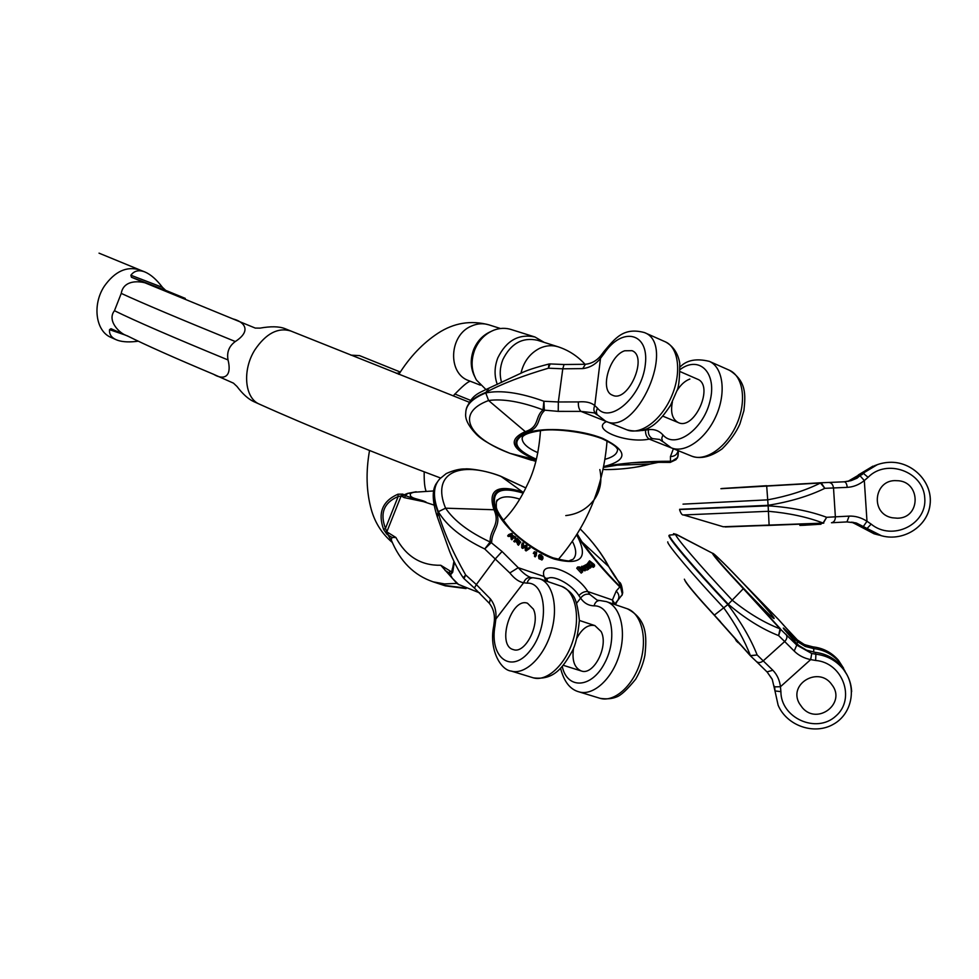 <?xml version="1.0" encoding="UTF-8"?>
<svg xmlns="http://www.w3.org/2000/svg" width="979" height="979" viewBox="0 0 979 979"><rect width="100%" height="100%" fill="white"/><g stroke="black" fill="none" stroke-linecap="round" stroke-linejoin="round"><path stroke-width="1.47" d="M533.371 609.122L527.485 603.223C511.087 597.031 496.231 645.712 513.388 649.615C525.368 654.339 540.653 623.476 533.371 609.122L527.485 603.223C511.087 597.031 496.231 645.712 513.388 649.615C525.368 654.339 540.653 623.476 533.371 609.122M539.453 554.603L541.044 554.836L542.892 556.818L542.917 558.654L539.882 557.418L539.453 554.603L538.487 555.888L538.915 558.703L541.987 559.878M518.54 543.259L517.328 540.543L514.709 540.102L513.755 541.399L516.374 541.828L518.442 545.254L519.396 543.957L518.54 543.259L517.585 544.544M519.335 543.651L520.767 542.231L518.589 541.534L519.396 543.957M592.968 565.507L594.02 565.434L593.715 564.418L589.015 562.117L589.554 560.832L594.302 564.528L594.62 565.948L592.968 565.507L592.001 566.755L593.776 567.037M576.937 534.607L580.29 540.371C590.533 555.24 603.713 570.757 619.805 586.923L620.796 587.914L622.35 594.388L615.644 603.272M522.541 491.911L500.979 476.381C459.139 460.203 431.017 473.102 445.58 508.187C454.072 520.791 468.904 532.05 490.112 541.987L490.173 541.766C489.537 529.517 500.905 524.511 493.893 509.521C487.677 489.904 497.222 484.03 522.541 491.911L523.178 492.706C498.629 485.07 489.378 490.773 495.447 509.802C502.606 524.903 491.752 530.165 491.666 542.231L484.727 548.962C461.99 538.058 446.522 525.65 438.335 511.699C432.681 496.855 433.22 485.853 439.938 478.707M534.51 556.415L535.244 556.867L536.211 555.582L535.476 555.13L534.51 556.415L534.84 553.845L533.31 553.429L534.326 551.764L536.639 552.291L536.211 555.582M590.827 567.428L592.111 565.984L590.888 567.465M589.468 568.126L590.41 567.967M587.987 565.275L587.987 566.29M510.377 534.803L511.638 535.342L512.825 538.499L511.87 539.784L510.683 536.627L507.66 535.917L508.615 534.632L510.377 534.803L509.423 536.088M512.825 538.499L512.347 535.635L515.786 537.092L514.832 538.377L512.653 537.459M580.975 567.465L581.942 566.217L585.001 567.881L584.108 569.032M582.493 570.292L585.001 570.573M527.069 549.647L526.237 549.048L526.274 545.854L523.581 547.126L522.688 546.478L522.762 542.868L521.795 544.153L521.734 547.763L522.627 548.411L525.307 547.139L525.27 550.333L526.102 550.932L530.104 548.191L526.102 550.932M581.22 573.119L582.664 571.809L581.22 573.119L576.729 568.224L577.696 566.976L579.703 566.951L582.407 569.435L582.468 570.316L581.012 570.011L582.664 571.809M587.082 570.108L588.403 568.664L587.082 570.108L585.858 569.643C583.619 569.533 582.236 568.432 581.697 566.339M588.183 569.521L589.505 568.077L587.902 569.313M464.009 578.662L465.649 574.942C452.347 551.434 443.132 530.496 438.017 512.152C432.889 498.813 432.84 488.533 437.846 481.325M578.907 595.648L580.608 598.108C583.154 594.816 586.213 593.568 589.762 594.363L587.841 591.561C584.573 591.267 581.599 592.625 578.907 595.648C571.846 584.145 551.826 573.682 547.065 579.078L547.09 578.124L546.967 579.58L544.03 576.521C538.731 558.336 575.371 571.21 587.841 591.561L612.426 599.992L613.282 603.982M546.967 579.58L547.334 580.645L545.107 579.078L544.03 576.521L518.234 567.673C522.59 572.715 526.726 575.982 530.667 577.451L530.973 577.537M490.173 541.766L502.056 551.495L518.234 567.673L509.814 572.948C514.452 578.711 519.066 581.979 523.63 582.75L527.13 583.154C546.906 581.942 549.586 626.254 530.373 650.313C511.589 675.008 489.133 657.729 495.031 625.581L495.766 619.646C496.671 611.691 494.872 604.789 490.393 598.903L489.341 603.321M493.71 626.107L494.334 621.016L523.63 582.75C525.16 578.797 527.669 577.072 531.181 577.586M509.814 572.948L484.727 548.962L490.112 541.987L491.042 542.684M547.151 580.302L546.967 579.605M576.937 638.051C582.175 628.42 588.159 624.259 594.877 625.593L601.094 631.504C608.938 645.773 593.812 675.828 581.318 670.982C574.343 667.911 571.76 660.25 573.584 648M580.278 529.015C592.613 541.497 601.901 553.771 608.143 565.862C616.562 577.891 620.833 585.136 620.967 587.608L620.735 587.302C604.924 571.308 591.83 555.901 581.44 541.057L577.28 534.069M615.522 604.753L612.426 599.992L616.207 591.083L619.805 586.923L620.735 587.302M621.91 595.403L622.717 592.797L620.796 587.914M502.056 551.495L495.558 558.617L476.345 584.573L465.649 574.942L463.287 577.806C456.19 567.673 450.291 553.331 449.19 550.259L437.356 517.022C431.849 500.208 431.861 488.558 437.393 482.06M535.476 555.13L535.807 552.56L534.84 553.845M535.807 552.56L534.106 553.698M535.072 552.413L534.277 552.156L533.31 553.429M589.799 562.57L592.503 564.137L589.799 562.57M593.715 564.418L592.748 565.654M589.615 562.925L589.064 563.647M589.015 562.117L588.208 563.182M589.003 561.542L588.036 562.79M589.554 560.832L589.052 561.481M590.827 565.935L590.068 564.944L589.566 565.605L590.472 566.4M590.068 564.944L589.554 565.629M590.594 565.446L589.994 566.217M591.854 566.217L591.267 565.886L589.627 568.187M590.594 566.939L589.199 565.935L588.477 566.865M589.199 565.935L588.171 566.511M588.942 565.507L588.012 566.327M588.905 565.164L588.073 566.119M589.028 564.871L588.293 565.519M589.248 564.283L588.012 564.418M588.012 563.88L587.571 565.813M588.355 564.81L587.437 565.654M587.987 564.956L587.253 563.769L586.568 564.638M587.253 563.769L587.889 563.145L592.111 565.984M509.288 535.256L508.346 536.541M511.638 535.342L510.683 536.627M511.98 537.716L511.026 539.001M515.786 537.092L510.891 534.583L512.372 533.971L511.674 534.913M512.372 533.971L511.687 533.347L508.615 534.632M583.313 566.914L582.321 566.841L582.664 567.82L584.047 567.453L583.313 566.914L582.627 567.796M585.001 567.881L583.203 568.371L585.038 569.24L585.038 568.432L584.451 569.191M585.038 568.432L585.968 569.325M522.688 546.478L521.734 547.763M523.581 547.126L522.627 548.411M522.762 542.868L523.545 543.443L523.349 546.441L525.968 545.193L526.947 545.903L526.849 548.974L529.309 547.616L530.104 548.191M526.237 549.048L525.27 550.333M526.274 545.854L525.307 547.139M525.894 546.025L524.94 547.31M517.573 539.037L516.777 539.662L520.02 541.644L517.573 539.037L516.985 539.833M519.249 540.42L518.674 541.203M515.443 540.714L514.489 541.999M514.709 540.102L517.108 538.23L520.767 542.231M518.344 542.293L517.377 543.578M518.16 541.607L517.206 542.904M517.964 541.191L516.998 542.476M517.707 540.873L516.753 542.158M517.328 540.543L516.374 541.828M516.508 539.87L515.554 541.167M581.893 569.509L579.201 567.404L581.612 569.888M582.199 571.871L577.696 566.976M582.395 570.365L581.905 571.002M588.036 568.86L583.692 565.789L583.178 566.462M583.692 565.789L586.654 567.477M586.764 567.331L584.855 565.189L584.353 565.838M584.855 565.189L587.743 566.853M587.853 566.694L586.017 564.577L585.515 565.226M586.017 564.577L589.505 568.077M589.15 568.273L586.543 566.584M586.654 566.437L588.403 568.664M540.261 555.044L541.216 558.103L542.17 558.238L541.057 555.24L539.992 555.387M541.057 555.24L540.09 556.525L541.326 558.152M539.882 557.418L538.915 558.703M542.868 558.715L541.95 559.939M433.795 490.944L413.774 492.266L410.862 493.232C407.46 498.788 420.652 498.911 426.171 502.19L404.082 497.589L407.607 493.392L416.185 491.764M404.082 497.589L401.157 495.876L398.159 496.524C383.952 502.582 379.717 513.192 385.469 528.366L386.827 531.842L395.895 537.495L392.016 537.447L391.221 539.882C400.019 561.346 414.007 575.346 433.195 581.856L444.564 583.925L456.863 583.374L440.758 565.262L451.135 571.626L452.176 570.843M456.863 583.374L458.918 584.696M392.016 537.447L386.778 534.142L383.646 529.529C377.637 512.886 382.397 501.113 397.915 494.211L402.81 494.126L405.698 495.815L433.819 505.029M454.329 562.166L452.714 572.226L451.123 574.147L452.482 568.273M520.963 373.244C523.667 361.692 529.872 353.395 539.6 348.34C545.878 345.44 552.07 344.938 558.177 346.823L537.471 340.251C522.345 337.033 510.793 343.519 502.802 359.721C499.853 367.406 499.437 374.957 501.578 382.385M490.455 331.722C482.806 335.185 477.214 341.12 473.689 349.515C470.14 359.073 470.446 368.031 474.619 376.413M534.705 336.923L511.099 329.495C505.605 327.794 499.988 327.965 494.248 330.021C485.339 333.533 478.841 340.117 474.754 349.772C470.74 360.664 471.291 370.735 476.418 379.999L485.841 389.422M497.308 384.429C494.175 375.887 494.346 367.027 497.821 357.861C506.376 340.521 518.748 333.57 534.938 336.996L544.202 342.393M402.406 496.647L404.021 494.872L407.607 493.392L410.862 493.232M386.778 534.142L386.827 531.842L401.157 495.876L402.81 494.126M383.646 529.529L385.469 528.366L398.159 496.524L397.915 494.211M452.714 572.226L452.225 570.378L453.938 561.359M624.675 350.776C609.134 355.683 599.442 390.829 612.499 395.198C628.029 403.226 648.502 356.65 632.018 350.69L624.675 350.776C609.134 355.683 599.442 390.829 612.499 395.198C628.029 403.226 648.502 356.65 632.018 350.69L624.675 350.776M603.774 351.767L600.825 355.683L594.755 405.575L597.423 408.084C610.113 424.617 642.077 396.311 645.332 364.396C649.297 332.383 622.106 326.435 604.263 353.333L600.727 358.02C595.954 364.212 589.958 367.737 582.725 368.606L562.778 368.814L564.063 364.518L550.137 363.931L548.424 368.19C522.59 375.801 501.725 383.866 485.853 392.383C473.763 397.229 467.142 403.226 465.992 410.372M603.688 466.946L610.431 465.404C627.796 462.639 647.817 461.256 670.493 461.244L671.888 461.219L677.505 457.621L678.019 455.773M536.296 459.555C512.886 449.337 509.582 440.342 526.384 432.547C541.522 427.762 536.663 418.021 544.373 410.678L543.896 401.255C520.155 392.665 500.771 389.899 485.768 392.946C472.343 398.367 465.674 405.135 465.747 413.248L465.747 413.187M645.54 430.087L648.416 429.683C647.939 433.905 649.297 436.879 652.491 438.616L649.224 439.106C646.593 437.234 645.357 434.235 645.54 430.087L641.869 430.564M596.076 413.848C593.69 411.792 593.25 409.038 594.755 405.575C591.108 402.479 585.662 401.255 578.418 401.928C578.099 406.175 578.944 409.32 580.939 411.388L594.363 412.905M582.725 368.606L585.418 364.274L564.063 364.518M578.418 401.928L558.336 401.965L562.778 368.814L548.424 368.19L548.95 364.029M680.332 371.702L697.44 379.154C714.572 385.42 694.429 430.821 678.239 422.561C672.292 419.306 670.346 412.416 672.402 401.904M677.052 390.597C680.748 384.698 685.019 380.843 689.865 379.057M606.466 421.545L606.258 421.668C590.484 429.438 626.597 443.842 649.224 439.106L674.139 449.006M544.189 410.005L542.953 410.017C534.583 417.005 540.004 426.93 525.038 431.727C507.722 439.804 511.197 449.116 535.464 459.653L510.169 453.399C468.084 437.858 454.99 412.991 488.594 400.521C502.937 398.539 521.085 401.647 543.039 409.846L543.896 401.255L558.336 401.965L558.226 411.376L580.939 411.388L607.335 421.9M558.226 411.376L542.953 410.017M603.162 469.455L605.854 469.602C622.571 469.418 636.986 467.619 649.089 464.205L658.169 462.394M670.15 462.406L671.827 461.488L631.076 462.847L603.59 467.411M678.006 456.226L676.048 459.64L671.888 461.219M678.447 450.756L678.312 452.029L678.129 450.634C677.26 454.501 674.702 456.471 670.444 456.557L670.493 461.244L671.447 461.537M127.649 336.03L127.148 335.773C119.879 333.912 106.54 320.684 114.457 310.71C134.808 320.745 172.659 337.168 228.034 359.954C226.626 352.256 229.049 346.113 235.303 341.536C179.83 318.946 141.808 302.903 121.249 293.394C123.843 277.534 145.149 281.181 151.439 285.464L255.384 328.124M228.034 359.954C232.402 377.735 222.992 380.109 213.691 374.333L213.165 374.113M212.565 373.856L233.479 383.156L236.991 386.472C242.731 394.047 248.299 399.089 253.696 401.574L259.533 404.205C306.292 425.29 379.876 455.321 440.562 478.009M259.533 404.205C244.664 398.367 241.984 370.148 254.907 349.809C266.031 333.435 277.999 327.17 290.812 331L284.718 328.54C278.88 326.362 270.645 326.227 260.035 328.124L255.225 328.075M232.855 318.885C244.04 321.626 252.252 330.535 235.303 341.536M131.443 277.253L130.88 275.234C134.196 270.791 138.798 269.666 144.647 271.881L144.892 271.966C150.705 274.426 156.567 279.553 162.477 287.373L165.659 290.347L131.443 277.253L151.439 285.464M185.288 298.399L165.659 290.347M138.247 341.181C129.889 342.344 123.06 342.075 117.774 340.349L115.999 339.652C111.3 337.486 109.134 334.157 109.526 329.666L110.994 328.699L128.922 336.654M121.249 293.394L114.457 310.71M399.799 372.877L396.36 373.317M399.285 373.672L398.269 374.076M897.474 518.209L892.322 517.781C869.633 513.926 873.88 478.792 896.788 480.689C920.749 480.665 921.472 518.087 897.474 518.209L892.322 517.781C869.633 513.926 873.88 478.792 896.788 480.689C920.749 480.665 921.472 518.087 897.474 518.209M725.219 526.959L822.544 523.251M823.204 523.214L826.68 517.304C809.927 511.099 790.42 507.269 768.136 505.825L679.646 509.533M723.64 488.399L820.365 482.794L821.234 482.855L824.82 488.325C808.984 496.096 790.077 501.75 768.111 505.311L679.634 509.313M851.632 522.15L863.025 527.583L852.06 522.15M846.921 521.929L856.466 523.067L867.076 528.476L853.407 522.345M831.477 522.749L846.957 521.917L849.099 516.117C855.279 515.86 861.239 517.585 866.99 521.269L871.163 524.12C892.077 541.485 927.162 524.609 924.763 498.078C923.515 471.511 886.533 458.184 868.079 477.336L864.31 480.554C859.085 484.752 853.394 487.016 847.227 487.358C846.847 483.883 845.844 482.035 844.241 481.803L851.277 480.579L857.078 478.156L862.169 473.775L877.38 464.633M823.816 523.092L723.248 526.751L683.611 514.954L768.466 511.295C788.988 513.106 807.185 517.01 823.045 523.019L826.68 517.304L835.368 516.826L833.508 487.958L824.82 488.325L820.475 483.002L720.911 488.705M860.321 476.075L864.31 480.554L866.99 521.269L863.613 526.102M768.136 505.825L769.127 525.405L823.106 523.227M847.863 481.399L875.153 465.417M683.024 504.136L767.756 499.841C787.924 496.096 805.509 490.479 820.475 483.002L821.234 482.855M805.839 525.16L805.754 523.912L805.864 525.16L803.233 525.295L803.147 524.01M803.233 525.295L799.88 525.405L799.806 524.132M805.864 525.111L807.234 525.062L807.161 523.863M807.234 525.05L809.046 524.952L808.972 523.789L809.046 524.952L811.407 524.817L811.334 523.704M806.451 525.099L806.378 523.887M806.733 525.087L806.647 523.875M799.819 524.377L798.778 524.181M811.897 524.768L813.99 524.622L813.928 523.594M813.99 524.634L816.449 524.499L816.388 523.508M813.427 524.658L813.353 523.618M816.449 524.463L821.014 524.242L820.953 523.324M820.696 524.254L820.635 523.337M817.159 524.438L817.098 523.471M818.163 524.389L818.101 523.435M818.897 523.398L818.762 524.328M813.378 524.695L813.304 523.618M812.888 524.732L812.815 523.643M811.407 524.817L811.824 523.679M802.437 707.829L799.402 703.583C787.777 683.795 819.08 665.622 831.942 684.798C846.505 703.106 817.636 725.537 802.437 707.829L799.402 703.583C787.777 683.795 819.08 665.622 831.942 684.798C846.505 703.106 817.636 725.537 802.437 707.829M686.242 582.529C690.611 588.881 699.936 599.76 714.229 615.155L749.914 655.269M667.751 541.852L667.751 541.852C666.736 544.043 692.337 574.404 723.909 608.032C735.792 624.663 744.627 640.523 750.404 655.6L714.376 615.081L750.404 655.808L757.146 654.963C750.917 639.152 741.176 622.35 727.886 604.569C693.169 567.649 665.891 535.268 669.171 535.415M713.569 554.175C714.658 556.831 724.644 568.261 743.55 588.477L780.165 628.542L780.667 629.277L778.611 635.591C762.029 629.093 745.239 618.642 728.266 604.227C693.548 567.306 666.246 534.938 669.526 535.085L676.526 534.448L712.712 553.355L675.853 534.277C672.867 534.106 699.202 565.091 732.378 600.335C748.372 613.246 764.256 622.742 780.043 628.824L743.367 588.709C723.848 567.844 713.544 556.048 712.431 553.319L713.569 554.175C716.09 555.387 726.332 565.446 744.309 584.365L778.892 619.903M767.255 672.145L772.284 679.487L774.976 690.929L774.756 687.943M766.998 671.875L772.872 670.26C777.106 674.641 779.627 680.136 780.447 686.732L780.899 691.639C780.801 717.999 816.449 734.079 835.821 716.077C856.013 698.908 842.711 662.575 815.642 660.458L810.673 659.601C803.992 658.243 798.509 655.392 794.214 651.059L796.759 645.075L811.75 653.495L815.886 654.205L815.189 652.369C825.701 653.605 834.463 658.218 841.475 666.234L846.859 674.568M811.75 653.495L810.673 659.601L780.447 686.732L774.597 686.866M772.872 670.26L757.146 654.963L750.404 655.6L750.856 656.199M796.784 643.607L797.848 641.943L795.278 639.556C779.015 623.121 779.321 624.272 796.208 643.007L798.852 645.516L796.208 643.007L796.759 645.075L779.859 628.579M712.712 553.355C713.03 552.45 723.567 562.79 744.309 584.365L778.648 619.634L796.404 639.299L804.469 644.635L813.108 646.911L813.757 648.612C824 649.799 832.542 654.302 839.358 662.11L845.122 671.325M809.144 646.238L813.108 646.911C823.229 648.086 831.673 652.528 838.416 660.238L845.097 671.3M794.728 641.404L794.764 637.647M784.509 626.254L778.599 619.585M772.027 678.912L767.083 671.973L756.326 661.449C758.358 663.077 760.671 662.869 763.277 660.825L784.681 641.539L778.611 635.591L780.043 628.824L780.667 629.277M798.827 645.504L806.5 650.142L815.189 652.369L806.512 650.166L798.864 645.528M738.117 642.713L736.306 640.902L736.844 640.413M736.306 640.902L734.593 637.831M738.313 642.579L739.39 643.35M740.454 644.745L739.194 643.533M576.704 534.987C588.905 557.895 581.44 565.923 554.347 559.07C531.585 551.238 503.769 527.73 496.157 510.132C490.283 491.531 499.29 485.865 523.19 493.122M615.779 602.758L622.216 594.767M616.207 591.083C619.217 594.131 619.695 597.288 617.639 600.568L615.705 603.003M562.252 666.442C567.147 689.559 591.402 688.616 604.532 663.334C618.067 638.43 611.557 605.328 594.082 605.842C588.538 605.683 584.047 603.113 580.608 598.108L576.753 603.064M519.776 499.131C509.349 495.839 502.007 496.108 497.785 499.939C496.683 499.523 496.194 501.676 496.316 506.376C495.961 509.545 500.465 516.924 509.802 528.513C518.821 538.401 537.581 552.021 553.147 557.895C565.103 560.759 570.696 561.603 569.925 560.429L573.07 559.327C576.753 555.509 576.558 549.562 572.446 541.485M496.377 501.872L497.785 499.939L496.402 501.799M546.796 581.257L545.107 579.078M527.13 583.154C528.097 579.654 530.08 577.855 533.078 577.745L539.49 578.76C552.964 582.823 558.679 607.69 551.067 632.483C543.651 657.325 524.928 675.155 511.344 671.092L533.335 677.847C547.102 681.959 565.899 664.337 573.229 639.666C580.743 615.057 574.795 590.288 561.138 586.164L539.967 578.919M532.527 677.603L533.335 677.847C553.82 680.466 562.705 667.69 571.895 651.757C575.432 645.638 577.928 635.187 579.384 620.405C577.977 607.482 575.958 599.332 573.315 595.942C570.83 592.222 566.927 589.015 561.567 586.311M490.393 598.903L476.345 584.573L474.423 588.073L464.034 578.675M438.335 511.699L445.58 508.187L495.447 509.802M500.049 476.039L525.833 487.921L500.55 476.149M495.031 625.581L493.673 626.291C488.888 649.603 500.673 670.187 511.344 671.092M599.381 600.506L597.117 600.127L589.762 594.363M606.76 601.755L626.915 608.644C641.086 612.964 647.731 637.439 640.486 661.498C633.45 685.606 614.433 702.616 600.139 698.345L579.152 691.908C593.286 696.13 612.242 678.936 619.377 654.645C626.695 630.403 620.27 605.854 606.258 601.583L599.833 600.506C596.921 600.58 594.999 602.366 594.082 605.842M627.355 608.791C646.972 619.169 646.935 635.861 644.928 655.171C643.484 662.942 640.425 670.933 635.714 679.145C627.245 689.595 620.808 695.555 616.391 697.024C611.924 698.835 606.515 699.275 600.139 698.345L599.307 698.088M608.754 566.645L580.29 540.371M438.017 512.152L437.356 516.973M592.368 563.561L591.891 564.173M594.069 566.082L593.115 567.318M526.261 546.282L525.307 547.567M388.051 532.649L388.027 534.975L391.759 541.179M451.123 574.147L449.63 573.266L452.298 578.246L458.478 584.402L479.845 592.968M449.667 570.769L449.63 573.266L445.053 570.427M480.359 385.151L468.708 380.635C447.379 373.476 449.031 335.222 471.291 326.142C477.201 323.474 483.051 323.046 488.851 324.832C470.862 320.06 453.901 322.85 437.98 333.227C422.806 343.213 409.773 356.907 398.869 374.321M395.895 537.495C405.991 556.402 420.946 565.654 440.758 565.262M443.622 585.283L464.695 587.926M677.725 457.132L678.312 452.029L678.129 455.504M648.612 427.909L648.416 429.683C654.18 428.924 659.026 430.662 662.942 434.909L661.78 438.249L662.465 441.272L671.264 447.844C684.884 453.693 705.908 439.106 716.09 415.879C726.455 392.726 723.053 367.333 709.408 361.386C696.546 358.216 686.817 360.039 680.185 366.868M625.985 429.463L612.891 424.152M537.899 452.714C527.865 448.309 522.602 443.646 522.125 438.751L522.553 436.781C523.863 435.484 526.09 432.485 544.3 430.136C557.308 428.924 583.753 431.812 601.449 438.433C617.272 445.592 616.807 448.712 616.941 448.358L617.565 449.153C617.614 453.62 613.441 457.009 605.071 459.31M522.37 437.026L522.125 438.751L522.296 437.123M626.964 429.854C648.159 434.97 659.308 421.9 670.468 405.477L677.235 390.021C678.863 386.595 679.707 377.661 679.769 363.246C678.006 353.284 673.258 346.174 665.524 341.916L644.463 332.579C677.174 344.51 636.485 437.075 605.695 421.227L626.964 429.854C640.217 435.569 661.033 420.517 671.337 396.874C681.812 373.317 678.826 347.716 665.524 341.916L665.145 341.757M485.853 392.383L489.219 388.027M597.423 408.084L596.297 411.461L597.006 414.545L605.695 421.227M604.263 353.333L603.921 351.547C615.13 338.428 623.317 326.9 644.463 332.579M680.319 369.377C699.704 355.022 717.558 373.342 709.836 401.843C702.702 430.368 674.849 449.324 662.942 434.909M729.098 370.123L729.49 370.295C743.294 376.315 746.879 401.598 736.563 424.568C726.442 447.623 705.321 461.99 691.553 456.079L671.264 447.844M603.762 466.579C628.273 460.203 627.955 450.829 602.819 438.445C580.547 429.426 544.41 426.771 527.265 432.73C510.781 440.33 513.816 449.165 536.382 459.237M670.444 456.557L673.344 448.896M485.768 392.946L488.594 400.521L526.384 432.547M509.753 453.24L535.476 461.244M535.464 459.653L536.272 459.653M662.759 441.7L659.601 439.449L652.491 438.616M649.983 464.046L610.431 465.404M144.892 271.966L139.875 269.947C126.756 265.884 114.898 271.318 104.3 286.235C92.026 304.799 95.758 331.33 111.006 337.412L115.999 339.652M350.861 355.144L359.526 355.61L400.338 372.057M125.471 335.124L109.526 329.666M130.88 275.234L162.477 287.373M863.882 526.824L863.025 527.583L875.459 534.155L879.032 535.085L874.088 533.8L861.777 527.314L876.78 534.534M872.974 466.126L858.35 474.925M860.541 475.268L859.538 474.558L848.609 481.252M881.345 535.697L856.197 522.994M871.163 524.12L867.076 528.476L880.011 535.305C902.197 542.525 927.529 527.13 930.026 504.687C933.06 482.317 912.306 461.011 889.079 462.333C879.044 462.92 870.502 466.604 863.454 473.395L868.079 477.336M849.099 516.117L835.368 516.826C835.344 520.204 834.084 522.174 831.563 522.749L846.957 521.917L855.695 522.847M847.227 487.358L833.508 487.958C833.007 484.483 831.416 482.647 828.723 482.463L844.241 481.803M862.499 474.289L850.151 480.897M721.046 488.643L723.224 488.435M820.5 482.794L828.723 482.463M768.111 505.311L766.667 485.706L723.787 488.386M815.164 524.585L815.103 523.557M688.616 585.711C695.543 594.657 706.153 606.65 720.458 621.677M843.58 668.216L838.416 660.238C831.66 652.516 823.217 648.074 813.096 646.899L813.072 646.911M774.781 688.629L774.511 686.328M813.684 652.161L813.757 648.612L805.301 646.458L797.848 641.943M780.899 691.639L774.976 690.929L778.121 705.198C786.81 725.831 814.295 735.388 833.459 724.227C852.88 713.483 857.408 685.52 842.503 668.241C835.405 660.127 826.533 655.453 815.886 654.205L815.642 660.458M851.632 691.663C851.24 682.938 848.193 675.131 842.503 668.241L841.475 666.234C834.451 658.206 825.689 653.58 815.177 652.357M794.214 651.059L784.681 641.539C787.092 638.981 787.532 636.558 785.99 634.282M727.886 604.569L714.376 615.081C696.008 595.208 685.998 583.251 684.358 579.189M774.132 618.361C773.594 614.775 715.196 552.915 714.034 554.677C711.904 555.521 775.001 622.436 774.132 618.361M809.168 646.226L803.355 644.109L798.215 640.853L784.265 625.973M728.266 604.227L743.55 588.477M563.255 665.292L581.318 670.982M579.384 620.453L594.877 625.593M500.526 476.149C484.85 469.981 467.509 468.427 465.38 468.941C459.861 468.77 453.485 470.312 446.24 473.579L439.901 478.743M547.334 580.645L548.056 581.685M531.218 577.598L532.564 577.757M615.436 604.728L617.406 600.776L615.742 602.868M580.29 528.99C593.176 542.133 602.66 554.677 608.754 566.621C616.807 580.853 619.107 581.489 619.181 582.138C620.845 582.493 622.032 586.066 622.717 592.833M560.563 668.253C563.965 681.69 570.157 689.571 579.152 691.908M474.423 588.073L489.365 603.345C493.183 608.204 494.848 614.004 494.358 620.723M463.361 577.904L463.948 578.589M592.099 565.948L593.054 564.699M593.666 567.184L594.62 565.948M590.313 568.089L591.279 566.841M584.891 570.892L585.858 569.643M581.93 571.014L582.468 570.316M541.864 560.037L542.831 558.764M369.536 450.499C365.742 472.025 366.342 491.776 371.347 509.753C375.104 522.957 382.104 533.873 392.334 542.476M425.889 490.675C424.605 487.04 424.042 480.762 424.201 471.829M453.191 395.883C462.333 386.252 468.072 381.394 470.422 381.296M558.177 346.823C568.542 350.213 577.512 356.038 585.063 364.31M607.053 440.954C603.419 486.367 587.167 525.87 558.287 559.462M540.481 430.515C538.988 452.053 534.767 469.773 527.828 483.663C520.742 499.143 512.531 511.417 503.182 520.461M500.453 328.516L488.851 324.832M466.065 588.575L445.323 585.846L433.195 581.856M662.918 416.185L678.312 422.585M600.592 355.964C596.456 360.872 591.426 363.637 585.479 364.274M548.938 364.029C535.489 367.443 526.041 370.564 520.595 373.403L489.243 388.002C476.834 393.901 472.355 395.051 466.493 408.267M549.048 364.017L550.039 363.931M691.553 456.079C698.504 458.674 708.453 458.515 722.135 448.859C730.212 440.795 736.122 432.498 739.891 423.993L743.918 410.593C745.68 394.5 746.39 381.137 729.49 370.295L709.408 361.386M594.437 412.93L597.276 414.949M531.536 460.228L509.973 453.338C493.208 446.485 481.974 440.109 476.247 434.199C468.39 425.951 464.878 418.963 465.735 413.248M657.19 462.394L659.785 462.357M670.199 462.406L659.944 462.345M676.048 459.653L670.15 462.431M658.292 462.382L649.726 464.119C636.729 468.06 616.648 469.675 605.866 469.602M677.101 458.343L677.492 457.658M470.593 400.362L454.794 393.999M139.875 269.947L99.038 253.157M290.812 331L469.247 402.234M565.789 515.59C578.295 514.183 588.11 508.382 595.22 498.189C600.555 489.684 602.097 480.151 599.833 469.59M213.691 374.333C174.225 357.763 145.369 344.914 127.148 335.773M861.777 527.314L852.354 522.358M889.079 462.333C912.318 460.999 933.085 482.317 930.05 504.687C927.554 527.118 902.21 542.525 880.011 535.305L865.742 528.183M683.611 514.954C682.277 515.358 680.956 513.694 679.671 509.986M850.225 480.873L862.181 473.775M769.127 525.405L723.248 526.751M847.949 481.374L855.377 477.483M722.918 488.448L721.425 488.594M750.563 655.967L756.326 661.449M714.229 615.167C696.669 596.04 686.94 584.561 685.031 580.706M676.489 534.424L673.515 533.653M784.069 629.326L796.221 643.019M773.006 617.761C771.709 617.406 760.854 606.527 740.442 585.124C720.336 563.525 713.361 554.714 714.437 555.326L715.062 556.427"/></g></svg>
